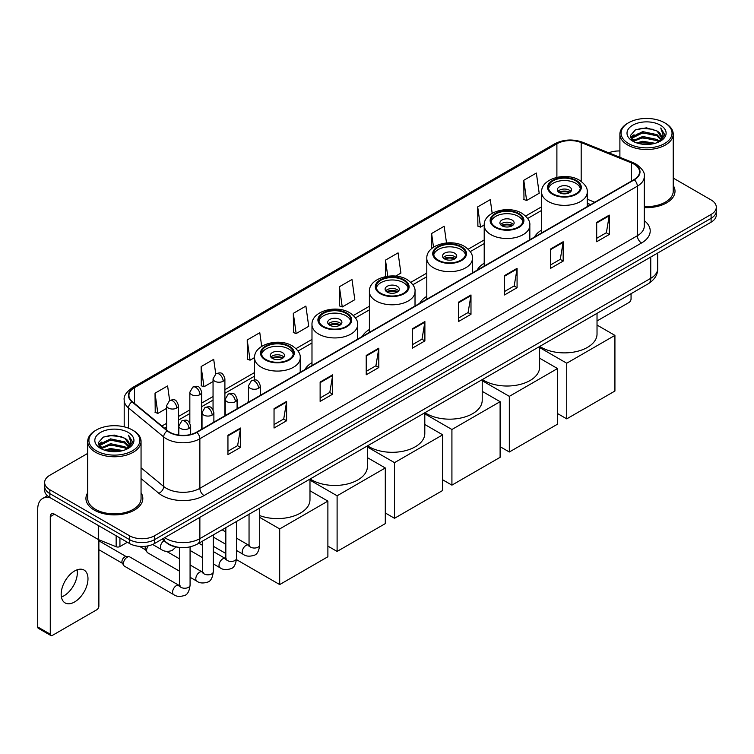 <?xml version="1.0" encoding="UTF-8"?>
<svg xmlns="http://www.w3.org/2000/svg" width="754" height="754" viewBox="0 0 754 754"><rect width="100%" height="100%" fill="white"/><g stroke="black" fill="none" stroke-linecap="round" stroke-linejoin="round"><path stroke-width="1.13" d="M248.462 401.175A31.404 18.134 0 0 0 247.435 402.787M311.986 362.627A31.404 18.134 0 0 0 304.842 369.639M369.394 329.479A31.404 18.134 0 0 0 362.25 336.501M426.802 296.341A31.404 18.134 0 0 0 419.658 303.353M484.209 263.193A31.404 18.134 0 0 0 477.065 270.205M541.617 230.045A31.404 18.134 0 0 0 534.473 237.067M590.571 204.673L587.243 203.335M178.123 547.263A17.776 10.264 180 0 1 166.87 543.069L162.11 539.138M87.718 453.39L49.849 475.246A17.776 10.264 0 0 0 44.646 482.503L44.646 490.251A17.776 10.264 0 0 0 49.849 497.508L129.471 543.474A17.776 10.264 0 0 0 154.608 543.474L711.097 222.194A17.776 10.264 0 0 0 716.3 214.928L716.3 211.063A17.776 10.264 0 0 1 711.097 218.321A17.776 10.264 0 0 0 716.3 211.063L716.3 207.19A17.776 10.264 0 0 0 711.097 199.933L673.228 178.076M44.646 482.503A17.776 10.264 0 0 0 49.849 489.761L129.471 535.726A17.776 10.264 0 0 0 154.608 535.726L154.608 539.6L711.097 218.321L154.608 539.6A17.776 10.264 0 0 1 129.471 539.6A17.776 10.264 0 0 0 154.608 539.6L154.608 543.474M49.849 489.761L49.849 493.634L129.471 539.6L49.849 493.634A17.776 10.264 0 0 1 44.646 486.377A17.776 10.264 0 0 0 49.849 493.634L49.849 497.508M87.718 492.758A28.445 16.418 0 0 0 85.937 498.469A28.445 16.418 0 0 0 94.269 510.081A28.445 16.418 0 0 0 125.268 513.644A28.445 16.418 0 0 0 142.826 498.469A28.445 16.418 0 0 0 141.055 492.758A28.445 16.418 0 0 1 142.826 498.469A28.445 16.418 0 0 1 125.268 513.644A28.445 16.418 0 0 1 94.269 510.081A28.445 16.418 0 0 1 85.937 498.469A28.445 16.418 0 0 1 87.718 492.758M633.991 164.127A18.963 10.952 180 0 1 639.543 171.865A18.963 10.952 180 0 1 633.991 179.612L196.511 432.183A18.963 10.952 180 0 1 167.577 430.723L132.365 401.693A18.963 10.952 180 0 1 128.934 395.416A18.963 10.952 180 0 1 134.495 387.669L556.895 143.797A18.963 10.952 180 0 1 581.183 142.572L631.456 162.902A18.963 10.952 180 0 1 633.991 164.127M634.321 163.929A19.434 11.225 0 0 0 631.729 162.675L581.447 142.346A19.434 11.225 0 0 0 556.556 143.609L134.155 387.481A19.434 11.225 0 0 0 131.978 401.854L167.181 430.883A19.434 11.225 0 0 0 196.851 432.381L634.321 179.801A19.434 11.225 0 0 0 634.321 163.929M227.944 435.284L227.944 454.634L240.517 447.376L240.517 428.027L227.944 435.284M227.944 451.203L237.623 445.614L240.46 428.668A4.741 2.733 -120 0 0 240.517 428.027M237.538 445.661L240.517 447.376M274.041 408.668L274.041 428.027L286.605 420.77L286.605 401.411L274.041 408.668M274.041 424.587L283.721 418.998L286.558 402.052A4.741 2.733 -120 0 0 286.605 401.411M283.636 419.045L286.605 420.77M320.13 382.052L320.13 401.411L332.702 394.154L332.702 374.795L320.13 382.052M320.13 397.98L329.809 392.391L332.655 375.445A4.741 2.733 -120 0 0 332.702 374.795M329.724 392.438L332.702 394.154M366.227 355.445L366.227 374.795L378.8 367.537L378.8 348.188L366.227 355.445M366.227 371.364L375.907 365.775L378.744 348.829A4.741 2.733 -120 0 0 378.8 348.188M375.822 365.822L378.8 367.537M596.697 222.383L596.697 241.742L609.27 234.475L609.27 215.126L596.697 222.383M596.697 238.302L606.376 232.713L609.213 215.767A4.741 2.733 -120 0 0 609.27 215.126M606.291 232.76L609.27 234.475M550.599 248.999L550.599 268.349L563.172 261.091L563.172 241.742L550.599 248.999M550.599 264.918L560.288 259.329L563.125 242.383A4.741 2.733 -120 0 0 563.172 241.742M560.203 259.376L563.172 261.091M504.511 275.606L504.511 294.965L517.074 287.708L517.074 268.349L504.511 275.606M504.511 291.525L514.19 285.936L517.027 268.989A4.741 2.733 -120 0 0 517.074 268.349M514.105 285.983L517.074 287.708M458.413 302.222L458.413 321.572L470.986 314.314L470.986 294.965L458.413 302.222M458.413 318.141L468.093 312.552L470.93 295.606A4.741 2.733 -120 0 0 470.986 294.965M468.008 312.599L470.986 314.314M412.315 328.829L412.315 348.188L424.888 340.931L424.888 321.572L412.315 328.829M412.315 344.748L422.004 339.159L424.841 322.212A4.741 2.733 -120 0 0 424.888 321.572M421.92 339.215L424.888 340.931M644.284 207.595A28.445 16.418 0 0 0 675.009 191.224A28.445 16.418 0 0 0 673.228 185.512A28.445 16.418 0 0 1 675.009 191.224A28.445 16.418 0 0 1 644.284 207.595M154.608 535.726L711.097 214.447A17.776 10.264 0 0 0 716.3 207.19M619.892 150.979A17.776 10.264 0 0 0 608.742 152.808M261.704 346.359L259.791 332.702L247.218 339.96L247.425 359.196M215.738 373.852L213.693 359.319L201.12 366.576L201.327 385.812M169.641 400.459L167.605 385.925L155.032 393.183L155.23 412.419M395.661 276.115L400.911 273.089L398.074 252.863L385.501 260.121L385.501 276.605M446.509 242.939L444.163 226.257L431.599 233.514L431.599 248.669M492.174 213.278L490.26 199.64L477.687 206.898L477.895 226.134M523.785 180.291L526.622 200.507L539.195 193.25L536.358 173.034L523.785 180.291L523.983 199.527M293.315 313.353L296.152 333.57L308.725 326.312L305.888 306.086L293.315 313.353L293.513 332.589M339.404 286.737L342.241 306.963L354.814 299.696L351.977 279.48L339.404 286.737L339.611 305.973M342.241 306.963L339.404 305.898M385.501 260.121L387.763 276.228M431.599 233.514L433.512 247.189M477.687 206.898L480.524 227.124L484.209 224.994M480.524 227.124L477.687 226.059M526.622 200.507L523.785 199.452M296.152 333.57L293.315 332.514M247.218 339.96L250.055 360.186L254.579 357.575M250.055 360.186L247.218 359.121M201.12 366.576L203.966 386.793L213.052 381.552M203.966 386.793L201.12 385.737M155.032 393.183L157.869 413.409L166.625 408.357M157.869 413.409L155.032 412.344M597.027 320.95L628.959 302.514A2.959 1.715 120 0 0 631.06 298.886L631.06 293.692M628.544 143.562A25.485 14.712 0 0 0 664.576 143.562A25.485 14.712 0 0 0 664.576 122.761L665.414 123.241A26.663 15.4 0 0 1 673.228 134.127A26.663 15.4 0 0 1 656.762 148.35A26.663 15.4 0 0 1 627.705 145.013A26.663 15.4 0 0 1 619.892 134.127A26.663 15.4 0 0 1 627.705 123.241L628.544 122.761A25.485 14.712 0 0 0 628.544 143.562M644.284 206.558A26.663 15.4 0 0 0 673.228 191.224L673.228 134.127M636.574 142.864L642.728 141.29L655.198 143.288M638.336 143.401L642.728 142.506L653.369 143.741M632.766 140.875L642.728 136.455L657.036 139.471L659.335 141.384M633.36 141.394L642.728 137.662L657.036 140.687L658.704 141.959M631.918 140.065L632.248 136.86L642.728 131.611L657.036 134.636L660.956 139.075M631.795 139.481L632.248 138.067L642.728 132.827L657.036 135.843L660.674 139.66M658.553 142.082A14.816 8.558 0 0 0 661.381 137.058A14.816 8.558 0 0 0 657.036 131.007L661.371 137.351M660.391 125.173A19.557 11.291 0 0 0 632.776 125.155A19.557 11.291 0 0 0 632.644 141.092A19.557 11.291 0 0 0 632.729 141.139A19.557 11.291 0 0 0 660.476 141.092A19.557 11.291 0 0 0 660.391 125.173M657.036 131.007L646.395 127.831L635.452 129.839L630.382 135.569L633.746 141.677M659.759 141.488L664.491 135.494L664.585 134.419L660.74 127.992L663.162 135.192L658.704 142.006M665.414 123.241L664.576 122.761A25.485 14.712 0 0 0 628.544 122.761M660.74 127.992L664.576 134.664M635.198 129.971L641.899 128.312L653.897 129.386M630.58 137.756L632.766 136.04M637.573 133.986L641.899 133.156L653.473 134.099M637.573 138.83L641.899 137.991L653.473 138.943M638.459 143.439L641.899 142.826L653.36 143.75M630.448 137.275L634.039 134.73M632.361 140.527L634.039 139.565M575.745 180.819A16.004 9.237 0 0 0 558.309 178.821A16.004 9.237 0 0 0 548.431 187.35A16.004 9.237 0 0 0 553.116 193.882A16.004 9.237 0 0 0 570.552 195.889A16.004 9.237 0 0 0 580.429 187.35A16.004 9.237 0 0 0 575.745 180.819M580.288 188.557A16.004 9.237 0 0 0 575.745 183.241A16.004 9.237 0 0 0 559.289 181.026A16.004 9.237 0 0 0 548.563 188.557M539.798 346.388A32.592 18.822 0 0 0 541.381 347.368A32.592 18.822 0 0 0 576.904 351.449A32.592 18.822 0 0 0 597.027 334.06L597.027 313.344M569.459 186.869A7.116 4.109 0 0 0 561.711 185.974A7.116 4.109 0 0 0 557.319 189.772A7.116 4.109 0 0 0 559.402 192.675A7.116 4.109 0 0 0 567.149 193.561A7.116 4.109 0 0 0 571.541 189.772A7.116 4.109 0 0 0 569.459 186.869M570.91 191.459A7.116 4.109 0 0 0 569.459 190.253A7.116 4.109 0 0 0 557.951 191.459M558.686 192.185A9.482 5.476 180 0 1 569.76 192.016L569.76 192.487M559.459 192.704A8.294 4.788 180 0 1 568.902 192.515L569.76 192.016M568.761 193.024L568.902 192.515M566.735 418.856L566.735 363.211L614.925 335.389L614.925 391.034L566.735 418.856L557.517 413.531M566.735 363.211L539.619 347.556M597.027 325.059L614.925 335.389M518.337 213.966A16.004 9.237 0 0 0 500.901 211.959A16.004 9.237 0 0 0 491.024 220.498A16.004 9.237 0 0 0 495.708 227.029A16.004 9.237 0 0 0 513.144 229.028A16.004 9.237 0 0 0 523.022 220.498A16.004 9.237 0 0 0 518.337 213.966M522.88 221.704A16.004 9.237 0 0 0 518.337 216.379A16.004 9.237 0 0 0 501.881 214.164A16.004 9.237 0 0 0 491.156 221.704M482.39 379.526A32.592 18.822 0 0 0 483.974 380.506A32.592 18.822 0 0 0 519.497 384.587A32.592 18.822 0 0 0 539.619 367.207L539.619 346.491M512.051 220.008A7.116 4.109 0 0 0 504.303 219.122A7.116 4.109 0 0 0 499.911 222.911A7.116 4.109 0 0 0 501.994 225.814A7.116 4.109 0 0 0 509.742 226.709A7.116 4.109 0 0 0 514.134 222.911A7.116 4.109 0 0 0 512.051 220.008M513.502 224.607A7.116 4.109 0 0 0 512.051 223.401A7.116 4.109 0 0 0 500.543 224.607M501.278 225.333A9.482 5.476 180 0 1 512.352 225.163L512.352 225.635M502.051 225.851A8.294 4.788 180 0 1 511.495 225.653L512.352 225.163M511.353 226.172L511.495 225.653M509.327 452.004L509.327 396.359L557.517 368.536L557.517 424.182L509.327 452.004L500.109 446.679M509.327 396.359L482.211 380.695M539.619 358.197L557.517 368.536M460.93 247.105A16.004 9.237 0 0 0 443.493 245.107A16.004 9.237 0 0 0 433.616 253.636A16.004 9.237 0 0 0 438.3 260.168A16.004 9.237 0 0 0 455.736 262.175A16.004 9.237 0 0 0 465.614 253.636A16.004 9.237 0 0 0 460.93 247.105M465.472 254.852A16.004 9.237 0 0 0 460.93 249.527A16.004 9.237 0 0 0 444.474 247.312A16.004 9.237 0 0 0 433.748 254.852M424.983 412.674A32.592 18.822 0 0 0 426.566 413.654A32.592 18.822 0 0 0 462.089 417.735A32.592 18.822 0 0 0 482.211 400.346L482.211 379.639M454.643 253.156A7.116 4.109 0 0 0 446.896 252.27A7.116 4.109 0 0 0 442.504 256.058A7.116 4.109 0 0 0 444.587 258.961A7.116 4.109 0 0 0 452.334 259.857A7.116 4.109 0 0 0 456.726 256.058A7.116 4.109 0 0 0 454.643 253.156M456.095 257.755A7.116 4.109 0 0 0 454.643 256.539A7.116 4.109 0 0 0 443.135 257.755M443.87 258.481A9.482 5.476 180 0 1 454.945 258.302L454.945 258.782M444.643 258.999A8.294 4.788 180 0 1 454.087 258.801L454.945 258.302M453.946 259.31L454.087 258.801M451.919 485.142L451.919 429.497L500.109 401.675L500.109 457.32L451.919 485.142L442.702 479.817M451.919 429.497L424.804 413.842M482.211 391.345L500.109 401.675M403.522 280.252A16.004 9.237 0 0 0 386.086 278.245A16.004 9.237 0 0 0 376.208 286.784A16.004 9.237 0 0 0 380.893 293.315A16.004 9.237 0 0 0 398.329 295.323A16.004 9.237 0 0 0 408.206 286.784A16.004 9.237 0 0 0 403.522 280.252M408.065 287.99A16.004 9.237 0 0 0 403.522 282.675A16.004 9.237 0 0 0 387.066 280.46A16.004 9.237 0 0 0 376.34 287.99M367.575 445.812A32.592 18.822 0 0 0 369.158 446.802A32.592 18.822 0 0 0 404.681 450.873A32.592 18.822 0 0 0 424.804 433.493L424.804 412.777M397.235 286.303A7.116 4.109 0 0 0 389.488 285.408A7.116 4.109 0 0 0 385.096 289.206A7.116 4.109 0 0 0 387.179 292.109A7.116 4.109 0 0 0 394.926 292.995A7.116 4.109 0 0 0 399.318 289.206A7.116 4.109 0 0 0 397.235 286.303M398.687 290.893A7.116 4.109 0 0 0 397.235 289.687A7.116 4.109 0 0 0 385.728 290.893M386.463 291.619A9.482 5.476 180 0 1 397.537 291.449L397.537 291.921M387.236 292.137A8.294 4.788 180 0 1 396.679 291.939L397.537 291.449M396.538 292.458L396.679 291.939M394.512 518.29L394.512 462.645L442.702 434.822L442.702 490.468L394.512 518.29L385.294 512.965M394.512 462.645L367.387 446.99M424.804 424.483L442.702 434.822M346.114 313.4A16.004 9.237 0 0 0 328.678 311.393A16.004 9.237 0 0 0 318.801 319.932A16.004 9.237 0 0 0 323.485 326.463A16.004 9.237 0 0 0 340.921 328.461A16.004 9.237 0 0 0 350.798 319.932A16.004 9.237 0 0 0 346.114 313.4M350.657 321.138A16.004 9.237 0 0 0 346.114 315.813A16.004 9.237 0 0 0 329.658 313.598A16.004 9.237 0 0 0 318.933 321.138M310.167 478.96A32.592 18.822 0 0 0 311.751 479.94A32.592 18.822 0 0 0 347.274 484.021A32.592 18.822 0 0 0 367.387 466.632L367.387 445.925M339.828 319.442A7.116 4.109 0 0 0 332.08 318.556A7.116 4.109 0 0 0 327.688 322.344A7.116 4.109 0 0 0 329.771 325.247A7.116 4.109 0 0 0 337.519 326.143A7.116 4.109 0 0 0 341.911 322.344A7.116 4.109 0 0 0 339.828 319.442M341.279 324.041A7.116 4.109 0 0 0 339.828 322.835A7.116 4.109 0 0 0 328.32 324.041M329.055 324.767A9.482 5.476 180 0 1 340.129 324.597L340.129 325.068M329.828 325.285A8.294 4.788 180 0 1 339.272 325.087L340.129 324.597M339.13 325.605L339.272 325.087M337.104 551.428L337.104 495.793L385.294 467.97L385.294 523.615L337.104 551.428L327.886 546.113M337.104 495.793L309.979 480.128M367.387 457.631L385.294 467.97M288.707 346.538A16.004 9.237 0 0 0 271.27 344.54A16.004 9.237 0 0 0 261.393 353.07A16.004 9.237 0 0 0 266.077 359.601A16.004 9.237 0 0 0 283.513 361.609A16.004 9.237 0 0 0 293.391 353.07A16.004 9.237 0 0 0 288.707 346.538M293.249 354.286A16.004 9.237 0 0 0 288.707 348.961A16.004 9.237 0 0 0 272.251 346.746A16.004 9.237 0 0 0 261.525 354.286M259.715 515.595A32.592 18.822 0 0 0 292.986 516.301A32.592 18.822 0 0 0 309.979 499.779L309.979 479.063M282.42 352.589A7.116 4.109 0 0 0 274.663 351.694A7.116 4.109 0 0 0 270.281 355.492A7.116 4.109 0 0 0 272.364 358.395A7.116 4.109 0 0 0 280.111 359.281A7.116 4.109 0 0 0 284.503 355.492A7.116 4.109 0 0 0 282.42 352.589M283.872 357.189A7.116 4.109 0 0 0 282.42 355.973A7.116 4.109 0 0 0 270.912 357.189M271.647 357.914A9.482 5.476 180 0 1 282.722 357.735L282.722 358.207M272.42 358.433A8.294 4.788 180 0 1 281.864 358.235L282.722 357.735M281.723 358.744L281.864 358.235M279.696 584.576L279.696 528.931L327.886 501.108L327.886 556.754L279.696 584.576L236.454 559.609M225.832 553.483L213.288 546.235M279.696 528.931L259.715 517.395M309.979 490.779L327.886 501.108M179.405 571.108L147.709 552.814A5.335 3.082 -60 0 1 147.049 552.154A5.335 3.082 -60 0 1 146.606 550.363A5.335 3.082 -60 0 1 148.246 545.83M147.049 552.154L145.456 549.6A3.855 2.224 -60 0 1 145.145 548.309A3.855 2.224 -60 0 1 145.616 546.264M123.392 563.775A5.335 3.082 -60 0 1 127.162 557.234A5.335 3.082 -60 0 1 128.925 556.725A5.335 3.082 -60 0 1 129.829 556.97L179.028 585.377A5.335 3.082 -60 0 0 176.596 585.509A5.335 3.082 -60 0 0 176.361 585.641A5.335 3.082 -60 0 0 172.873 590.344A5.335 3.082 -60 0 0 173.693 594.614L124.495 566.216A5.335 3.082 -60 0 1 123.835 565.557A5.335 3.082 -60 0 1 123.392 563.775M123.835 565.557L122.242 563.002A3.855 2.224 -60 0 1 121.922 561.711A3.855 2.224 -60 0 1 124.646 556.999A3.855 2.224 -60 0 1 125.927 556.631L128.925 556.725M77.106 569.817A18.963 10.952 -60 0 1 63.939 595.83A18.963 10.952 -60 0 1 61.404 597.017M74.571 601.975A18.963 10.952 120 0 0 86.964 585.264A18.963 10.952 120 0 0 84.062 570.062A18.963 10.952 120 0 0 74.571 571.004A18.963 10.952 120 0 0 62.186 587.715A18.963 10.952 120 0 0 65.089 602.908A18.963 10.952 120 0 0 74.571 601.975M119.933 537.97L119.933 546.556L127.369 542.258M50.735 498.017A23.704 13.685 -120 0 0 42.61 498.507A23.704 13.685 -120 0 0 37.7 509.355L37.7 626.942L50.273 634.199L50.273 516.622A5.928 3.421 60 0 1 51.498 513.908A5.928 3.421 60 0 1 54.458 514.2L98.274 539.496L98.274 525.463M50.273 634.199A2.959 1.715 120 0 0 50.886 635.556L38.313 628.299A2.959 1.715 -60 0 1 37.7 626.942M50.886 635.556A2.959 1.715 120 0 0 52.365 635.405L96.785 609.76A2.959 1.715 120 0 0 98.878 606.131L98.878 539.77M119.933 546.556A2.959 1.715 180 0 1 116.144 546.744L98.67 539.685A2.959 1.715 180 0 1 98.274 539.496M96.361 450.807A25.485 14.712 0 0 0 132.402 450.807A25.485 14.712 0 0 0 132.402 430.006L133.241 430.487A26.663 15.4 0 0 1 141.055 441.373A26.663 15.4 0 0 1 124.589 455.604A26.663 15.4 0 0 1 95.532 452.259A26.663 15.4 0 0 1 87.718 441.373A26.663 15.4 0 0 1 95.522 430.487L96.361 430.006A25.485 14.712 0 0 0 96.361 450.807M87.718 441.373L87.718 498.469A26.663 15.4 0 0 0 95.532 509.355A26.663 15.4 0 0 0 124.589 512.701A26.663 15.4 0 0 0 141.055 498.469L141.055 441.373M104.401 450.119L110.546 448.545L123.015 450.543M106.163 450.656L110.546 449.752L121.196 450.996M100.584 448.121L110.546 443.701L124.862 446.726L127.162 448.63M101.177 448.649L110.546 444.917L124.862 447.933L126.521 449.205M99.745 447.32L100.075 444.106L110.546 438.866L124.862 441.882L128.774 446.33M99.613 446.726L100.075 445.312L110.546 440.072L124.862 443.098L128.5 446.905M126.37 449.327A14.816 8.558 0 0 0 129.198 444.304A14.816 8.558 0 0 0 124.862 438.253L129.188 444.596M128.208 432.428A19.557 11.291 0 0 0 100.602 432.4A19.557 11.291 0 0 0 100.471 448.347A19.557 11.291 0 0 0 100.555 448.394A19.557 11.291 0 0 0 128.293 448.347A19.557 11.291 0 0 0 128.208 432.428M124.862 438.253L114.212 435.077L103.279 437.094L98.209 442.824L101.564 448.932M127.586 448.734L132.308 442.739L132.402 441.665L128.557 435.247L130.979 442.438L126.531 449.261M133.241 430.487L132.402 430.006A25.485 14.712 0 0 0 96.361 430.006M128.557 435.247L132.402 441.91M103.025 437.216L109.716 435.567L121.724 436.641M98.397 445.001L100.584 443.286M105.4 441.241L109.716 440.402L121.29 441.354M105.4 446.076L109.716 445.237L121.29 446.189M106.286 450.685L109.716 450.081L121.177 450.996M98.274 444.53L101.856 441.976M100.178 447.782L101.856 446.811M164.749 537.621A23.704 13.685 0 0 0 166.342 538.629A23.704 13.685 0 0 0 199.867 538.629L650.749 278.32A23.704 13.685 0 0 0 657.695 268.641C657.865 274.522 654.736 279.555 648.299 283.74L197.416 544.058A11.857 6.843 60 0 0 199.867 538.629L199.867 517.348M650.749 257.029L650.749 278.32A11.857 6.843 60 0 1 648.299 283.74M163.788 538.168A11.857 7.926 129.5 0 0 165.861 542.022L162.261 539.053M711.097 222.194L711.097 214.447M129.471 543.474L129.471 535.726M644.284 220.639A29.632 17.106 180 0 1 641.531 242.995L204.061 495.566A5.928 3.421 60 0 1 199.867 488.309L637.347 235.738A23.704 13.685 0 0 0 644.284 226.059L644.284 176.511A23.704 13.685 180 0 1 637.347 186.191A5.928 3.421 -120 0 0 634.321 179.801M204.061 495.566A29.632 17.106 180 0 1 162.157 495.566A29.632 17.106 180 0 1 158.83 493.286L141.055 478.62M167.181 430.883A5.928 3.968 129.5 0 0 163.684 436.934L163.684 486.481A23.704 13.685 0 0 0 166.342 488.309A23.704 13.685 0 0 0 199.867 488.309L199.867 438.762A23.704 13.685 180 0 1 163.684 436.934L128.482 407.905A23.704 13.685 180 0 1 124.193 400.063L124.193 426.83M644.284 176.511C645.075 172.807 642.351 168.679 636.112 164.127L633.002 162.61A5.928 2.771 112 0 0 631.729 162.675M633.002 162.61L582.719 142.289C572.908 138.811 563.587 139.311 554.765 143.797A5.928 3.421 60 0 1 556.556 143.609M134.155 387.481A5.928 3.421 -120 0 0 132.365 387.669C126.21 392.089 123.496 396.218 124.193 400.063M131.978 401.854A5.928 3.968 129.5 0 0 128.482 407.905L128.482 428.149M582.719 142.289A5.928 2.771 112 0 0 581.447 142.346M196.851 432.381A5.928 3.421 60 0 1 199.867 438.762L637.347 186.191L637.347 235.738A5.928 3.421 60 0 0 641.531 242.995M141.055 467.819L163.684 486.481A5.928 3.968 -50.5 0 1 158.83 493.286M134.495 387.669L134.495 403.447M631.456 162.902L631.456 181.073M581.183 142.572L581.183 181.365M594.765 202.261L587.243 199.216M556.895 143.797L556.895 177.35M541.617 206.813L525.613 216.049M484.209 239.96L468.206 249.197M426.802 273.099L410.798 282.335M369.394 306.247L353.39 315.483M311.986 339.394L295.983 348.631M254.569 372.533L224.899 389.667M213.052 396.51L201.686 403.07M189.838 409.912L178.472 416.472M166.625 423.314L161.893 426.038M412.315 329.441L424.841 322.212M458.413 302.835L470.93 295.606M504.511 276.218L517.027 268.989M550.599 249.612L563.125 242.383M596.697 222.995L609.213 215.767M366.227 356.058L378.744 348.829M320.13 382.674L332.655 375.445M274.041 409.281L286.558 402.052M227.944 435.897L240.46 428.668M552.484 194.249A16.89 9.755 0 0 0 576.376 194.249A16.89 9.755 0 0 0 576.376 180.46A16.89 9.755 0 0 0 552.484 180.46A16.89 9.755 0 0 0 552.484 194.249M587.243 206.596L587.243 192.185A22.818 13.176 180 0 1 573.163 204.362A22.818 13.176 180 0 1 548.299 201.507A22.818 13.176 180 0 1 541.617 192.185L541.617 232.939M495.076 227.388A16.89 9.755 0 0 0 518.969 227.388A16.89 9.755 0 0 0 518.969 213.599A16.89 9.755 0 0 0 495.076 213.599A16.89 9.755 0 0 0 495.076 227.388M529.836 239.744L529.836 225.333A22.818 13.176 180 0 1 515.755 237.501A22.818 13.176 180 0 1 490.892 234.645A22.818 13.176 180 0 1 484.209 225.333L484.209 266.087M437.669 260.535A16.89 9.755 0 0 0 461.552 260.535A16.89 9.755 0 0 0 461.552 246.747A16.89 9.755 0 0 0 437.669 246.747A16.89 9.755 0 0 0 437.669 260.535M472.428 272.882L472.428 258.481A22.818 13.176 180 0 1 458.347 270.648A22.818 13.176 180 0 1 433.484 267.793A22.818 13.176 180 0 1 426.802 258.481L426.802 299.234M380.261 293.683A16.89 9.755 0 0 0 404.144 293.683A16.89 9.755 0 0 0 404.144 279.885A16.89 9.755 0 0 0 380.261 279.885A16.89 9.755 0 0 0 380.261 293.683M415.02 306.03L415.02 291.619A22.818 13.176 180 0 1 400.939 303.796A22.818 13.176 180 0 1 376.076 300.94A22.818 13.176 180 0 1 369.394 291.619L369.394 332.373M322.853 326.821A16.89 9.755 0 0 0 346.736 326.821A16.89 9.755 0 0 0 346.736 313.033A16.89 9.755 0 0 0 322.853 313.033A16.89 9.755 0 0 0 322.853 326.821M357.613 339.177L357.613 324.767A22.818 13.176 180 0 1 343.532 336.934A22.818 13.176 180 0 1 318.669 334.079A22.818 13.176 180 0 1 311.986 324.767L311.986 365.52M265.446 359.969A16.89 9.755 0 0 0 289.329 359.969A16.89 9.755 0 0 0 289.329 346.18A16.89 9.755 0 0 0 265.446 346.18A16.89 9.755 0 0 0 265.446 359.969M300.205 372.316L300.205 357.914A22.818 13.176 180 0 1 286.124 370.082A22.818 13.176 180 0 1 261.261 367.226A22.818 13.176 180 0 1 254.569 357.914L254.569 379.931M258.575 388.272A5.928 3.421 0 0 0 260.309 385.85C257.906 378.254 255.568 379.771 251.421 380.723A5.928 3.421 60 0 1 254.381 381.015A5.928 3.421 -120 0 1 258.575 388.272A5.928 3.421 0 0 1 250.196 388.272A5.928 3.421 0 0 1 248.462 385.85L251.421 380.723M236.502 550.458L243.335 554.407A5.335 3.082 -60 0 1 242.515 550.128A5.335 3.082 -60 0 1 246.002 545.434A5.335 3.082 -60 0 1 246.238 545.302A5.335 3.082 -60 0 1 248.669 545.17L236.502 538.139M249.357 545.707L248.877 546.103L249.046 544.944A5.335 3.082 -0 0 0 250.611 547.131A5.335 3.082 -0 0 0 257.915 547.263A5.335 3.082 -0 0 0 259.715 544.944C258.99 551.146 257.067 554.605 253.966 555.33C249.508 556.678 245.964 556.377 243.335 554.407M235.361 401.675A5.928 3.421 0 0 0 237.095 399.252C234.692 391.656 232.355 393.173 228.208 394.125A5.928 3.421 60 0 1 231.167 394.417A5.928 3.421 -120 0 1 235.361 401.675A5.928 3.421 0 0 1 226.982 401.675A5.928 3.421 0 0 1 225.248 399.252L228.208 394.125M213.288 563.86L220.121 567.809A5.335 3.082 -60 0 1 219.301 563.54A5.335 3.082 -60 0 1 222.788 558.837A5.335 3.082 -60 0 1 223.024 558.705A5.335 3.082 -60 0 1 225.455 558.573L213.288 551.551M226.143 559.11L225.663 559.506L225.832 558.356A5.335 3.082 -0 0 0 227.397 560.533A5.335 3.082 -0 0 0 234.692 560.665A5.335 3.082 -0 0 0 236.502 558.356C235.776 564.548 233.853 568.007 230.752 568.733C226.294 570.081 222.75 569.779 220.121 567.809M212.147 415.077A5.928 3.421 0 0 0 213.882 412.664C211.478 405.058 209.141 406.576 204.994 407.528A5.928 3.421 60 0 1 207.953 407.82A5.928 3.421 -120 0 1 212.147 415.077A5.928 3.421 0 0 1 203.768 415.077A5.928 3.421 0 0 1 202.025 412.664L204.994 407.528M190.074 577.262L196.907 581.211A5.335 3.082 -60 0 1 196.087 576.942A5.335 3.082 -60 0 1 199.574 572.239A5.335 3.082 -60 0 1 199.81 572.107A5.335 3.082 -60 0 1 202.242 571.975L190.074 564.953M202.93 572.512L202.449 572.908L202.619 571.758A5.335 3.082 -0 0 0 204.183 573.935A5.335 3.082 -0 0 0 211.478 574.067A5.335 3.082 -0 0 0 213.288 571.758C212.553 577.95 210.639 581.409 207.538 582.135C203.08 583.492 199.537 583.181 196.907 581.211M188.934 428.479A5.928 3.421 0 0 0 190.668 426.067C188.264 418.461 185.927 419.978 181.78 420.93A5.928 3.421 60 0 1 184.739 421.222A5.928 3.421 -120 0 1 188.934 428.479A5.928 3.421 0 0 1 180.545 428.479A5.928 3.421 0 0 1 178.811 426.067L181.78 420.93M179.716 585.915L179.235 586.31L179.405 585.161A5.335 3.082 -0 0 0 180.969 587.338A5.335 3.082 -0 0 0 188.264 587.47A5.335 3.082 -0 0 0 190.074 585.161C189.339 591.353 187.426 594.812 184.315 595.537C179.867 596.895 176.323 596.584 173.693 594.614M223.165 381.232A5.928 3.421 0 0 0 224.899 378.81C222.496 371.213 220.159 372.73 216.012 373.682A5.928 3.421 60 0 1 218.971 373.975A5.928 3.421 -120 0 1 223.165 381.232A5.928 3.421 0 0 1 214.786 381.232A5.928 3.421 0 0 1 213.052 378.81L216.012 373.682M199.951 394.634A5.928 3.421 0 0 0 201.686 392.212C199.282 384.615 196.945 386.133 192.798 387.085A5.928 3.421 60 0 1 195.757 387.377A5.928 3.421 -120 0 1 199.951 394.634A5.928 3.421 0 0 1 191.573 394.634A5.928 3.421 0 0 1 189.838 392.212L192.798 387.085M176.738 408.037A5.928 3.421 0 0 0 178.472 405.624C176.068 398.018 173.731 399.535 169.584 400.487A5.928 3.421 60 0 1 172.543 400.779A5.928 3.421 -120 0 1 176.738 408.037A5.928 3.421 0 0 1 168.359 408.037A5.928 3.421 0 0 1 166.625 405.624L169.584 400.487M176.068 546.961L172.129 550.514C167.671 551.871 164.127 551.56 161.497 549.591A5.335 3.082 -60 0 1 160.395 547.15A5.335 3.082 -60 0 1 164.014 540.712M50.273 516.622L54.458 514.2M98.67 525.689L98.67 539.685M116.144 546.744L116.144 535.774M197.416 544.058C187.878 548.855 178.34 548.855 168.802 544.058L165.861 542.022M657.695 268.641L657.695 253.024M554.765 143.797L132.365 387.669M541.617 210.423L527.668 218.472M484.209 243.57L470.26 251.619M426.802 276.709L412.853 284.767M369.394 309.856L355.445 317.905M311.986 342.995L298.037 351.053M254.569 376.142L224.899 393.277M213.052 400.12L201.686 406.679M189.838 413.522L178.472 420.082M166.625 426.924L164.466 428.168M590.702 204.598L587.243 203.203M631.748 139.858L631.748 138.877M619.892 157.313L619.892 134.127M587.243 192.185C587.743 188.17 585.113 184.165 579.336 180.159C565.886 171.837 540.825 178.519 541.617 192.185M529.836 225.333C530.335 221.318 527.706 217.312 521.928 213.307C508.479 204.984 483.418 211.657 484.209 225.333M472.428 258.481C472.928 254.466 470.289 250.451 464.521 246.454C451.071 238.132 426.01 244.805 426.802 258.481M415.02 291.619C415.52 287.604 412.881 283.598 407.113 279.593C393.663 271.27 368.602 277.953 369.394 291.619M357.613 324.767C358.112 320.752 355.473 316.746 349.705 312.74C336.256 304.418 311.195 311.091 311.986 324.767M300.205 357.914C300.705 353.899 298.066 349.884 292.298 345.888C278.848 337.556 253.787 344.239 254.569 357.914M249.753 545.594L248.669 545.17M259.715 508.083L259.715 544.944M260.309 395.35L260.309 385.85M225.832 544.303L213.288 537.055M249.046 514.247L249.046 544.944M248.462 402.193L248.462 385.85M225.832 531.985L222.081 529.817M226.539 558.997L225.455 558.573M236.502 521.495L236.502 558.356M237.095 408.753L237.095 399.252M202.619 557.706L190.074 550.458M225.832 527.649L225.832 558.356M225.248 415.595L225.248 399.252M202.619 545.387L198.868 543.219M203.326 572.399L202.242 571.975M213.288 534.897L213.288 571.758M213.882 422.155L213.882 412.664M139.528 546.377L145.645 549.911M202.619 541.052L202.619 571.758M202.025 428.998L202.025 412.664M179.405 558.789L166.54 551.362M180.112 585.801L179.028 585.377M190.074 546.876L190.074 585.161M190.668 434.483L190.668 426.067M98.878 549.713L122.431 563.313M179.405 547.442L179.405 585.161M178.811 435.105L178.811 426.067M98.878 540.816L126.286 556.64M224.899 415.793L224.899 378.81M213.052 409.629L213.052 378.81M201.686 429.196L201.686 392.212M189.838 423.032L189.838 392.212M178.472 435.058L178.472 405.624M161.497 549.591L152.619 544.463M166.625 429.94L166.625 405.624M42.61 498.507L47.408 495.736M99.566 447.113L99.566 446.123"/></g></svg>
